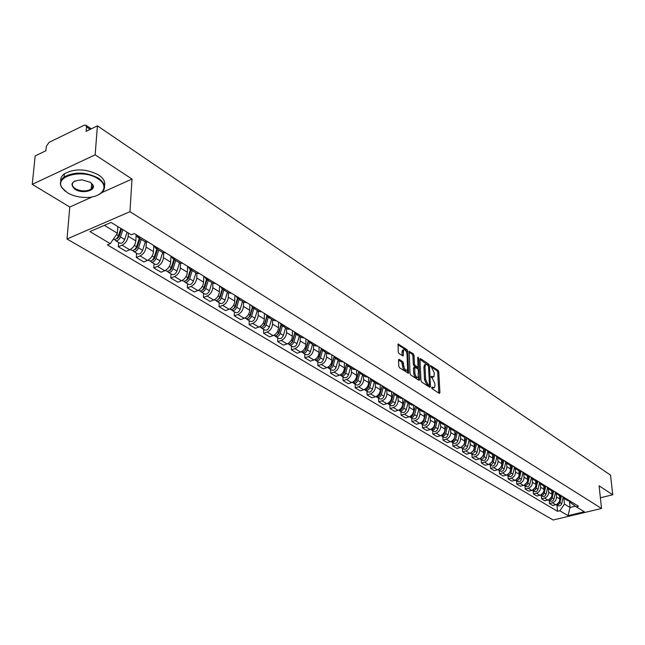 <?xml version="1.0" encoding="UTF-8"?>
<svg xmlns="http://www.w3.org/2000/svg" width="645" height="645" viewBox="0 0 645 645"><rect width="100%" height="100%" fill="white"/><g stroke="black" fill="none" stroke-linecap="round" stroke-linejoin="round"><path stroke-width="0.97" d="M431.61 387.653L432.126 388.774L439.31 393.394L439.914 392.668L438.793 371.923L438.068 370.335L430.618 365.586L434.303 372.923L433.859 376.89L431.489 376.317L431.053 376.817L432.505 378.55L434.859 383.678L434.948 385.42L434.399 387.701L432.045 387.137L431.61 387.653M399.215 359.378L398.529 360.095L398.771 366.15L399.545 367.819L408.567 373.278L407.834 351.299L407.068 349.655L398.086 344.035L398.215 351.936L398.989 353.597L403.141 355.976L403.601 349.896C405.213 349.332 406.342 350.783 406.987 354.25L407.584 368.263L407.124 370.149C405.503 370.698 404.375 369.238 403.738 365.771L402.875 361.764L399.215 359.378L398.602 359.571M129.951 211.673L132.015 179.052L95.138 154.832L97.419 125.864L610.533 475.123L612.75 494.771L599.092 485.806L601.551 508.486L129.951 211.673L67.007 238.997L553.112 519.991L601.551 508.486M420.959 380.445L421.709 382.074L429.852 387.314L430.481 386.581L429.425 365.683L428.683 364.078L420.596 358.676L419.959 359.378L420.959 380.445M419.089 380.389L410.752 375.027L409.994 373.382L409.236 351.444L413.284 353.799L414.042 355.435L414.429 363.982L415.178 365.618L418 367.134L417.758 357.572L417.871 357.096L418.734 358.225L419.734 379.655L419.089 380.389M95.138 154.832L32.25 184.349L35.169 155.929L45.908 150.745L46.335 146.359L49.052 142.352L84.189 125.259L85.833 125.178L86.486 126.888L86.116 131.322L97.419 125.864M32.25 184.349L69.789 207.013L67.007 238.997M600.39 497.763L612.75 494.771M567.6 500.576L570.261 501.197M556.167 493.522L556.49 496.948C556.482 499.891 555.127 501.834 552.434 502.786L555.732 504.761C558.425 503.818 559.771 501.875 559.771 498.948L559.457 495.586M555.732 504.761L552.773 505.487L549.459 503.511L549.177 500.399M566.995 499.19L564.593 498.73L562.827 496.634M552.434 502.786L549.459 503.511M559.836 495.812L562.505 496.432M541.26 495.65L541.534 498.795L544.904 500.802L547.887 500.069C550.596 499.101 551.951 497.15 551.967 494.199L551.652 490.805M559.183 494.393L556.764 493.933L554.99 491.821M548.306 488.733L548.613 492.159C548.605 495.118 547.234 497.085 544.525 498.053L541.534 498.795M551.91 490.966L554.603 491.579M533.173 490.813L533.447 493.973L536.882 496.021L539.889 495.279C542.614 494.304 543.985 492.329 544.001 489.345L543.703 485.935M551.209 489.499L548.782 489.047L547.008 486.919M540.284 483.831L540.591 487.273C540.566 490.256 539.188 492.24 536.455 493.223L533.447 493.973M543.84 486.016L546.541 486.636M524.941 485.878L525.199 489.063L528.707 491.151L531.73 490.394C534.471 489.402 535.858 487.41 535.882 484.403L535.592 480.96L538.317 481.589M543.082 484.508L540.639 484.056L538.857 481.912M532.109 478.832L532.399 482.291C532.375 485.298 530.98 487.306 528.231 488.297L525.199 489.063M516.54 480.847L516.79 484.056L520.37 486.185L523.409 485.419C526.175 484.411 527.57 482.396 527.602 479.364L527.32 475.897M534.794 479.42L532.335 478.969L530.545 476.816M523.764 473.72L524.054 477.203C524.014 480.243 522.611 482.267 519.838 483.282L516.79 484.056M527.199 475.825L529.932 476.437M507.97 475.712L508.212 478.953L511.864 481.122L514.928 480.34C517.709 479.316 519.12 477.276 519.16 474.228L518.878 470.729M526.336 474.228L523.861 473.777L522.071 471.608M515.258 468.504L515.54 472.019C515.492 475.083 514.073 477.131 511.283 478.155L508.212 478.953M518.628 470.568L521.378 471.181M499.222 470.471L499.464 473.736L503.189 475.954L506.269 475.155C509.066 474.115 510.493 472.059 510.542 468.979L510.268 465.44M517.701 468.931L515.218 468.488L513.42 466.303M506.575 463.191L506.849 466.73C506.793 469.818 505.366 471.89 502.552 472.93L499.464 473.736M509.881 465.214L512.646 465.819M490.297 465.126L490.531 468.423L494.336 470.681L497.432 469.866C500.254 468.81 501.697 466.738 501.754 463.634L501.488 460.038M508.897 463.521L506.398 463.078L504.592 460.885M497.722 457.765L497.98 461.336C497.916 464.448 496.473 466.537 493.643 467.593L490.531 468.423M500.947 459.74L503.729 460.353M481.194 459.667L481.42 462.989L485.298 465.303L488.418 464.473C491.256 463.4 492.716 461.296 492.78 458.168L492.522 454.523M499.899 457.998L497.392 457.563L495.586 455.346M488.676 452.226L488.926 455.822C488.854 458.966 487.394 461.078 484.548 462.151L481.42 462.989M491.837 454.153L494.626 454.765M471.898 454.096L472.108 457.45L476.075 459.804L479.211 458.958C482.073 457.869 483.54 455.749 483.621 452.588L483.371 448.88M490.716 452.363L488.192 451.927L486.386 449.702M479.445 446.566L479.687 450.202C479.606 453.371 478.13 455.499 475.26 456.596L472.108 457.45M482.525 448.452L485.33 449.057M462.401 448.412L462.61 451.79L466.649 454.201L469.818 453.33C472.696 452.226 474.18 450.081 474.269 446.896L474.019 443.107M481.339 446.606L478.8 446.171L476.986 443.929M470.02 440.793L470.253 444.453C470.157 447.654 468.665 449.807 465.779 450.919L462.61 451.79M473.019 442.631L475.841 443.228M452.709 442.599L452.903 446.009L457.031 448.469L460.216 447.59C463.118 446.469 464.618 444.3 464.714 441.083L464.473 437.197M471.761 440.72L469.205 440.293L467.391 438.044M460.393 434.891L460.611 438.584C460.506 441.809 459.006 443.994 456.096 445.123L452.903 446.009M463.303 436.673L466.133 437.27M442.801 436.665L442.986 440.108L447.211 442.615L450.412 441.72C453.33 440.575 454.846 438.39 454.959 435.141L454.725 431.158M461.973 434.714L459.409 434.287L457.587 432.021M450.557 428.869L450.766 432.593C450.653 435.851 449.13 438.052 446.203 439.197L442.986 440.108M453.371 430.594L456.225 431.191M432.682 430.602L432.851 434.069L437.165 436.641L440.398 435.722C443.333 434.561 444.865 432.344 444.986 429.078L444.76 424.974M451.968 428.57L449.388 428.151L447.566 425.869M440.503 422.709L440.704 426.466C440.575 429.755 439.035 431.981 436.093 433.15L432.851 434.069M443.228 424.378L446.09 424.966M422.338 424.41L422.499 427.901L426.909 430.529L430.159 429.594C433.118 428.417 434.666 426.176 434.794 422.87L434.577 418.645M441.736 422.298L439.148 421.878L437.318 419.581M430.231 416.412L430.417 420.209C430.279 423.523 428.723 425.773 425.756 426.958L422.499 427.901M432.851 418.025L435.738 418.605M411.76 418.073L411.913 421.596L416.42 424.281L419.693 423.33C422.668 422.128 424.233 419.863 424.386 416.533L424.176 412.163M431.279 415.872L428.675 415.461L426.845 413.155M419.726 409.978L419.903 413.808C419.75 417.154 418.186 419.427 415.195 420.637L411.913 421.596M422.249 411.526L425.144 412.107M400.948 411.591L401.085 415.154L405.697 417.896L408.986 416.92C411.994 415.703 413.574 413.413 413.735 410.051L413.534 405.52M420.588 409.309L417.968 408.906L416.138 406.576M408.986 403.399L409.156 407.261C408.986 410.639 407.398 412.937 404.391 414.171L401.085 415.154M411.397 404.875L414.308 405.455M389.886 404.963L390.015 408.559L394.732 411.365L398.046 410.373C401.069 409.132 402.665 406.81 402.835 403.415L402.649 398.707M409.648 402.593L407.011 402.19L405.181 399.852M398.005 396.675L398.159 400.569C397.973 403.972 396.369 406.302 393.337 407.551L390.015 408.559M400.295 398.078L403.222 398.65M378.575 398.191L378.688 401.811L383.509 404.681L386.847 403.673C389.894 402.407 391.507 400.061 391.692 396.635L391.515 391.733M398.449 395.724L395.804 395.329L393.974 392.966M386.766 389.79L386.903 393.716C386.71 397.159 385.089 399.513 382.034 400.787L378.688 401.811M388.935 391.12L391.87 391.684M366.997 391.249L367.094 394.909L372.028 397.844L375.39 396.812C378.454 395.522 380.09 393.152 380.292 389.693L380.131 384.573M386.992 388.685L384.331 388.298L382.493 385.928M375.269 382.743L375.39 386.71C375.18 390.177 373.536 392.563 370.464 393.861L367.094 394.909M377.309 383.993L380.26 384.549M355.145 384.146L355.226 387.839L360.281 390.854L363.659 389.79C366.747 388.475 368.408 386.081 368.618 382.59L368.472 377.317M375.261 381.485L372.584 381.098L370.754 378.712M363.498 375.535L363.603 379.534C363.377 383.033 361.716 385.452 358.612 386.774L355.226 387.839M365.392 376.696L368.36 377.252M343.003 376.882L343.075 380.606L348.252 383.686L351.654 382.606C354.766 381.268 356.435 378.841 356.669 375.317L356.548 369.996M363.24 374.108L360.555 373.729L358.725 371.335M351.444 368.15L351.525 372.181C351.291 375.721 349.606 378.163 346.486 379.51L343.075 380.606M353.202 369.222L356.177 369.77M330.579 369.432L330.627 373.189L335.932 376.349L339.359 375.245C342.495 373.882 344.18 371.423 344.43 367.868L344.333 362.498M350.936 366.553L348.236 366.183L346.397 363.764M339.093 360.587L339.165 364.659C338.907 368.231 337.206 370.706 334.062 372.076L330.627 373.189M340.705 361.571L343.696 362.103M317.848 361.805L317.88 365.602L323.314 368.835L326.757 367.706C329.918 366.32 331.627 363.828 331.893 360.233L331.82 354.815M338.319 358.805L335.61 358.451L333.779 356.016M326.451 352.831L326.499 356.951C326.225 360.555 324.508 363.062 321.339 364.457L317.88 365.602M327.894 353.718L330.901 354.25M304.795 353.984L304.819 357.822L310.382 361.136L313.849 359.975C317.034 358.564 318.767 356.04 319.049 352.412L318.993 346.945M325.394 350.872L322.669 350.517L320.839 348.074M313.486 344.898L313.518 349.042C313.228 352.686 311.487 355.226 308.294 356.653L304.819 357.822M314.768 345.68L317.783 346.196M291.419 345.97L291.419 349.84L297.127 353.242L300.618 352.057C303.827 350.614 305.577 348.058 305.883 344.398L305.851 338.875M312.132 342.729L309.398 342.39L307.568 339.931M300.199 336.755L300.207 340.947C299.901 344.624 298.135 347.195 294.926 348.647L291.419 349.84M301.304 337.432L304.335 337.94M277.705 337.754L277.689 341.665L283.542 345.148L287.057 343.938C290.282 342.463 292.056 339.875 292.378 336.174L292.378 330.603M298.538 334.384L295.789 334.054L293.967 331.578M286.574 328.402L286.565 332.635C286.227 336.351 284.445 338.956 281.212 340.439L277.689 341.665M287.493 328.966L290.532 329.466M263.636 329.329L263.595 333.272L269.602 336.851L273.141 335.61C276.391 334.102 278.189 331.49 278.527 327.749L278.559 322.121M284.59 325.822L281.825 325.499L280.003 323.008M272.593 319.839L272.561 324.113C272.206 327.87 270.4 330.506 267.143 332.022L263.595 333.272M273.319 320.283L276.374 320.775M249.204 320.678L249.139 324.661L255.299 328.329L258.863 327.063C262.136 325.531 263.958 322.871 264.321 319.098L264.377 313.414M270.271 317.026L267.498 316.719L265.684 314.212M258.25 311.059L258.202 315.373C257.823 319.162 255.992 321.831 252.711 323.379L249.139 324.661M258.766 311.374L261.838 311.849M234.393 311.801L234.304 315.824L240.625 319.589L244.213 318.291C247.511 316.727 249.349 314.034 249.736 310.221L249.833 304.48M255.565 308.004L252.784 307.705L250.978 305.182M243.536 302.037L243.455 306.391C243.052 310.229 241.198 312.93 237.9 314.51L234.304 315.824M243.826 302.215L246.906 302.69M219.179 302.69L219.066 306.754L225.565 310.616L229.169 309.286C232.49 307.689 234.353 304.964 234.764 301.11L234.893 295.313M240.464 298.732L237.674 298.45L235.877 295.918M228.419 292.782L228.314 297.176C227.887 301.046 226.008 303.795 222.686 305.408L219.066 306.754M228.483 292.814L231.571 293.273M203.554 293.33L203.417 297.434L210.085 301.409L213.721 300.038C217.059 298.401 218.953 295.644 219.389 291.75L219.55 285.896M224.952 289.21L222.154 288.944L220.356 286.388M212.89 283.268L212.753 287.71C212.31 291.621 210.407 294.402 207.053 296.047L203.417 297.434M212.713 283.155L215.809 283.598M187.501 283.711L187.332 287.855L194.193 291.935L197.846 290.532C201.208 288.863 203.127 286.066 203.586 282.131L203.788 276.221M209.012 279.422L206.198 279.164L204.417 276.6M196.935 273.48L196.773 277.979C196.298 281.938 194.371 284.751 190.993 286.436L187.332 287.855M196.499 273.222L199.611 273.649M170.998 273.827L170.804 278.011L177.851 282.204L181.527 280.769C184.913 279.067 186.857 276.221 187.348 272.246L187.59 266.272M192.613 269.36L189.799 269.118L188.017 266.538M180.544 263.378L180.342 267.981C179.842 271.972 177.883 274.834 174.489 276.552L170.804 278.011M179.826 263.015L182.946 263.418M154.026 263.66L153.808 267.885L161.056 272.206L164.749 270.731C168.168 268.981 170.135 266.103 170.651 262.08L170.933 256.049M175.754 259.008L172.924 258.782L171.159 256.186M163.677 252.961L163.443 257.694C162.911 261.733 160.936 264.635 157.509 266.393L153.808 267.885M162.677 252.501L165.805 252.896M136.571 253.203L136.321 257.468L143.779 261.91L147.495 260.403C150.93 258.613 152.93 255.686 153.478 251.623L153.8 245.535L155.566 248.148L162.967 252.679M158.396 248.357L155.566 248.148M146.342 242.206L146.06 247.108C145.496 251.195 143.488 254.138 140.046 255.936L136.321 257.468M145.028 241.69L148.156 242.069M118.607 242.439L118.317 246.753L126.001 251.324L129.742 249.768C133.201 247.946 135.224 244.979 135.805 240.867L136.143 235.28M140.537 237.384L137.691 237.199L135.958 234.578M128.379 233.006L128.17 236.223C127.573 240.351 125.541 243.334 122.074 245.181L118.317 246.753M104.345 225.339L117.382 233.24L110.287 243.665L89.937 231.579L111.069 222.428L131.282 234.788L134.257 233.53L578.525 506.269L576.219 506.825L570.486 502.632L570.349 501.246M563.883 498.222L564.448 504.1L570.051 507.494L575.38 506.212M569.438 501.205L570.051 507.494L568.019 515.645L559.812 510.767L564.448 504.1M576.219 506.825L584.306 511.775L568.019 515.645M110.287 243.665L107.376 244.89L557.538 511.316L559.812 510.767M132.015 179.052L101.829 192.613M92.477 196.814L69.789 207.013M117.382 233.24L117.833 226.564M556.957 505.059L557.538 511.316M431.65 387.943L433.504 387.976M432.964 377.164L431.102 377.14M438.81 393.071L437.697 372.27L436.963 370.682L430.562 366.416M428.175 365.336L419.959 359.354M429.36 387L429.28 385.226M429.022 385.186L429.457 384.678L428.538 366.32L427.03 364.53L425.547 364.578L425.023 366.787L425.635 379.373L428.022 384.549L429.022 385.186L427.901 385.533L429.135 385.242M425.474 364.667L424.434 364.925L423.91 367.134L425.023 366.787M427.901 385.533L426.901 384.888L424.515 379.72L423.91 367.134M409.067 352.097L412.163 354.161L413.284 353.799M417.702 367.231L416.404 367.513L414.058 365.973L413.3 364.336L412.921 355.798L412.163 354.161M418.008 367.126L418.121 369.48M418.452 376.624L418.605 380.01L419.734 379.655M414.824 372.907C415.453 376.301 416.549 377.744 418.121 377.236L418.355 370.432L417.605 368.795L414.775 367.279L414.824 372.907L413.703 373.262C414.324 376.656 415.42 378.091 417.001 377.583L417.307 377.486M413.953 367.537L413.477 368.335L414.606 367.981M413.703 373.262L413.477 368.335M406.261 370.415L405.987 370.504C404.367 371.052 403.238 369.601 402.601 366.134L401.738 362.127L398.529 360.039M403.335 349.985L402.472 350.267L402.029 352.081L403.157 351.719M402.182 355.701L402.029 352.081M406.753 352.807L405.947 350.017L397.925 344.68M407.608 373.003L407.463 369.496M560.416 496.134L559.779 498.988M559.07 502.132L556.837 504.342M561.311 496.408L559.933 502.56C559.199 504.511 557.973 505.204 556.256 504.64L556.216 504.616M563.125 497.271L561.706 503.632C560.973 505.583 559.747 506.269 558.038 505.704L557.893 505.624M552.652 491.345L551.975 494.336M551.306 497.311L548.935 499.673M553.571 491.579L552.152 497.859C551.41 499.827 550.177 500.528 548.452 499.964L548.371 499.915M555.385 492.627L553.958 498.956C553.225 500.915 551.991 501.616 550.266 501.052L550.121 500.963M544.735 486.459L544.017 489.603M543.388 492.385L540.889 494.909M545.686 486.653L544.227 493.07C543.469 495.054 542.227 495.763 540.494 495.199L540.373 495.126M547.5 487.878L546.065 494.183C545.315 496.166 544.074 496.868 542.34 496.303L542.203 496.223M97.927 178.754C83.044 168.377 53.422 176.141 62.186 187.937L67.37 192.718C72.208 195.572 77.908 197.144 84.471 197.435C101.668 198.434 110.738 186.445 97.927 178.754M65.242 191.226L61.727 187.55C59.388 183.599 60.162 180.092 64.073 177.02C74.506 171.473 85.93 171.852 98.346 178.141C105.514 183.333 106.481 188.324 101.249 193.105L98.54 194.774M90.203 182.285L92.517 184.381C97.258 190.364 82.552 194.411 74.925 189.267C69.402 183.809 71.813 180.681 82.173 179.874L90.203 182.285M74.981 180.939L73.965 181.559C71.393 183.857 71.853 186.228 75.336 188.662C81.189 191.541 86.486 191.654 91.219 189.025C93.001 187.558 93.283 185.889 92.058 184.01L90.727 182.64M60.759 181.18C60.38 178.383 61.573 175.932 64.363 173.819C74.788 168.264 86.196 168.643 98.588 174.948C103.643 178.367 105.619 182.019 104.514 185.897M92.783 186.607L91.34 187.437M536.672 481.468L535.906 484.798M535.318 487.346L532.681 490.047M537.648 481.622L536.14 488.184C535.382 490.184 534.125 490.901 532.383 490.337L532.222 490.24M539.462 483.032L538.019 489.321C537.261 491.321 536.011 492.03 534.27 491.466L534.125 491.385M528.44 476.365L527.626 479.912M527.094 482.186L524.321 485.08M529.456 476.47L527.892 483.202C527.126 485.217 525.86 485.951 524.111 485.379L523.909 485.258M531.262 478.074L529.811 484.363C529.045 486.378 527.787 487.104 526.03 486.532L525.893 486.451M520.055 471.156L519.169 474.962M518.717 476.897L515.798 480.017M521.104 471.213L519.491 478.122C518.709 480.162 517.435 480.896 515.678 480.332L515.436 480.17M522.91 473.019L521.442 479.3C520.668 481.339 519.394 482.073 517.637 481.501L517.492 481.42M511.509 465.827L510.534 469.955M510.179 471.447L509.961 472.366L507.107 474.849M512.582 465.827L510.913 472.938C510.122 474.994 508.841 475.736 507.067 475.172L506.785 474.986M514.379 467.851L512.904 474.14C512.114 476.195 510.84 476.937 509.066 476.373L508.929 476.284M502.786 460.377L501.689 464.997M501.512 465.738L501.197 467.061L498.238 469.576M503.866 460.433L502.157 467.649C501.359 469.721 500.069 470.479 498.287 469.915L497.964 469.689M505.688 462.57L504.197 468.875C503.398 470.947 502.108 471.705 500.326 471.132L500.189 471.052M493.885 454.806L492.24 461.651L489.192 464.19M494.965 454.975L493.223 462.247C492.417 464.344 491.119 465.11 489.329 464.545L488.966 464.287M496.819 457.168L495.304 463.505C494.497 465.593 493.199 466.359 491.409 465.795L491.272 465.706M484.806 449.097L483.105 456.128L479.953 458.692M485.887 449.396L484.113 456.741C483.29 458.853 481.976 459.627 480.178 459.063L479.775 458.772M487.765 451.653L486.233 458.023C485.411 460.135 484.105 460.901 482.307 460.337L482.162 460.248M475.542 443.26L473.777 450.492L470.528 453.08M476.607 443.704L474.801 451.113C473.97 453.25 472.648 454.032 470.842 453.467L470.399 453.137M478.526 446.001L476.969 452.419C476.139 454.556 474.817 455.338 473.019 454.773L472.874 454.685M466.085 437.278L464.247 444.736L460.901 447.34M467.133 437.882L465.295 445.364C464.448 447.525 463.118 448.323 461.304 447.759L460.82 447.38M469.092 440.229L467.504 446.703C466.666 448.856 465.335 449.654 463.529 449.081L463.384 449.001M456.394 431.287L454.112 439.842L452.895 441.099L451.073 441.486M457.458 431.948L455.588 439.495C454.733 441.68 453.387 442.486 451.565 441.922L451.032 441.503M459.466 434.327L457.845 440.866C456.991 443.042 455.652 443.841 453.83 443.276L453.685 443.188M446.485 425.208L444.155 433.859L442.889 435.141L441.035 435.496M447.574 425.894L445.663 433.504C444.8 435.706 443.446 436.52 441.615 435.956L441.051 435.496M449.621 428.296L447.977 434.899C447.106 437.092 445.76 437.915 443.929 437.342L443.784 437.254M436.359 418.992L434.158 427.409L432.674 429.046L430.779 429.368M434.15 427.417L433.771 428.054M437.423 419.879L435.528 427.377C434.649 429.602 433.287 430.433 431.449 429.868L430.868 429.393M439.568 422.136L437.891 428.804C437.012 431.021 435.649 431.852 433.811 431.279L433.666 431.199M426.014 412.639L423.572 421.491L421.911 422.975L420.298 423.112M423.829 420.991L423.265 421.927M427.063 413.695L425.168 421.112C424.273 423.362 422.902 424.2 421.056 423.636L420.467 423.152M429.296 415.84L427.579 422.572C426.692 424.813 425.321 425.652 423.475 425.087L423.322 424.999M415.428 406.148L412.937 415.098L411.55 416.452L409.583 416.71M413.284 414.388L412.55 415.63M416.468 407.366L414.574 414.711C413.663 416.984 412.284 417.839 410.43 417.275L409.833 416.775M418.79 409.406L417.041 416.202C416.138 418.468 414.759 419.315 412.897 418.75L412.752 418.661M401.601 409.164L402.391 408.051L404.617 399.505L402.262 408.204L400.626 409.938L398.626 410.164M405.641 400.868L403.738 408.164C402.819 410.454 401.424 411.325 399.561 410.76L398.957 410.252M408.043 402.827L406.261 409.688C405.342 411.978 403.955 412.84 402.093 412.276L401.94 412.187M393.547 392.708L391.434 400.722C390.58 402.923 389.241 403.834 387.419 403.464M393.571 392.724L391.297 401.359L390.418 402.544M394.563 394.208L392.66 401.464C391.725 403.786 390.322 404.665 388.443 404.101L387.83 403.577M397.054 396.094L395.24 403.02C394.305 405.334 392.902 406.213 391.031 405.657L390.886 405.568M382.219 385.758L380.066 393.853C379.171 396.119 377.801 397.03 375.954 396.602M382.275 385.791L379.953 394.506L378.978 395.756M383.243 387.371L381.316 394.611C380.373 396.957 378.954 397.852 377.075 397.288L376.446 396.748M385.815 389.209L383.96 396.207C383.017 398.546 381.598 399.432 379.72 398.876L379.574 398.787M370.633 378.639L368.432 386.823C367.497 389.153 366.094 390.072 364.215 389.58M370.714 378.688L368.343 387.5L367.279 388.798M371.657 380.365L369.714 387.597C368.755 389.967 367.328 390.87 365.433 390.314L364.796 389.757M374.31 382.154L372.415 389.233C371.456 391.596 370.036 392.499 368.142 391.942L367.997 391.854M358.749 371.423L356.524 379.623C355.548 382.017 354.105 382.945 352.21 382.396M356.556 379.502L356.564 379.913M358.822 371.625L356.459 380.324L355.298 381.671M359.797 373.173L357.838 380.421C356.854 382.816 355.419 383.735 353.525 383.178L352.871 382.606M362.538 374.947L360.603 382.09C359.628 384.476 358.193 385.396 356.298 384.839L356.145 384.751M346.542 364.183L344.325 372.254C343.334 374.681 341.882 375.616 339.971 375.059L339.971 375.059M344.446 371.826L344.454 372.358M346.639 364.409L344.285 372.971L343.043 374.366M347.663 365.788L345.672 373.068C344.672 375.487 343.229 376.422 341.326 375.874L340.657 375.277M350.477 367.553L348.502 374.777C347.51 377.196 346.067 378.123 344.164 377.575L344.011 377.478M334.046 356.741L331.836 364.699C330.82 367.158 329.361 368.11 327.45 367.553L327.45 367.553M332.038 363.965L332.046 364.619M334.166 356.983L331.82 365.449L330.49 366.884M335.239 358.209L333.207 365.538C332.199 367.981 330.74 368.932 328.829 368.384L328.152 367.771M338.125 359.991L336.11 367.287C335.102 369.73 333.65 370.673 331.74 370.125L331.586 370.036M321.242 349.082L319.033 356.967C318.001 359.442 316.526 360.41 314.607 359.87L314.462 359.773M319.331 355.895L319.339 356.677M321.404 349.34L319.041 357.733L317.63 359.209M322.516 350.428L320.444 357.822C319.412 360.297 317.945 361.256 316.026 360.716L315.341 360.087M325.475 352.243L323.419 359.612C322.395 362.087 320.92 363.046 319.009 362.498L318.856 362.409M308.133 341.205L305.915 349.034C304.867 351.541 303.384 352.525 301.457 351.985L301.304 351.896M306.319 347.607L306.327 348.526M308.326 341.471L305.956 349.832L304.456 351.34M309.471 342.439L307.359 349.913C306.311 352.412 304.827 353.396 302.9 352.855L302.207 352.202M312.511 344.301L310.406 351.751C309.366 354.25 307.883 355.226 305.956 354.686L305.811 354.597M294.7 333.11L292.459 340.907C291.395 343.446 289.895 344.438 287.968 343.906L287.815 343.809M292.983 339.093L292.983 340.165M294.926 333.384L292.532 341.729L290.951 343.269M296.111 334.247L293.943 341.802C292.878 344.333 291.387 345.333 289.452 344.793L288.742 344.124M299.224 336.158L297.071 343.688C296.015 346.22 294.515 347.212 292.588 346.671L292.435 346.583M280.922 324.782L278.664 332.57C277.584 335.134 276.076 336.15 274.133 335.618L273.98 335.521M279.309 330.345L279.301 331.57M281.196 325.056L278.769 333.425L277.1 334.989M282.397 325.846L280.188 333.489C279.108 336.053 277.6 337.061 275.657 336.529L274.931 335.835M285.59 327.805L283.389 335.424C282.317 337.98 280.809 338.988 278.874 338.456L278.721 338.367M266.804 316.219L264.514 324.016C263.41 326.612 261.886 327.644 259.943 327.112L259.79 327.023M265.297 321.355L265.28 322.75M267.119 316.477L264.644 324.903L262.902 326.491M268.336 317.235L266.071 324.959C264.974 327.547 263.45 328.579 261.507 328.047L260.774 327.329M271.618 319.243L269.36 326.942C268.264 329.531 266.748 330.554 264.805 330.03L264.652 329.934M252.316 307.399L249.986 315.236C248.865 317.864 247.333 318.912 245.382 318.388L245.229 318.299M250.913 312.107L250.889 313.68M252.687 307.649L250.155 316.155L248.325 317.767M253.904 308.391L251.59 316.203C250.47 318.824 248.938 319.88 246.987 319.348L246.237 318.606M257.274 310.455L254.96 318.243C253.848 320.863 252.316 321.903 250.373 321.379L250.22 321.291M237.457 298.321L235.078 306.222C233.933 308.882 232.385 309.955 230.434 309.431L230.281 309.342M236.167 302.594L236.135 304.359M237.876 298.57L235.288 307.173L233.369 308.81M239.093 299.32L236.723 307.214C235.586 309.874 234.038 310.938 232.079 310.422L231.321 309.648M242.544 301.433L240.19 309.31C239.053 311.962 237.513 313.027 235.554 312.503L235.401 312.414M222.203 288.968L219.76 296.966C218.607 299.659 217.042 300.747 215.083 300.239L214.93 300.143M221.033 292.806L220.977 294.773M222.662 289.25L220.01 297.95L218.018 299.603M223.888 290L221.453 297.99C220.292 300.675 218.736 301.763 216.776 301.247L216.002 300.449M227.427 292.177L225.008 300.143C223.855 302.819 222.299 303.908 220.34 303.392L220.187 303.295M206.529 279.366L204.03 287.46C202.852 290.186 201.272 291.298 199.313 290.79L199.16 290.693M205.497 282.72L205.424 284.905M207.037 279.68L204.32 288.484L202.24 290.145M208.262 280.43L205.771 288.508C204.586 291.234 203.014 292.338 201.047 291.83L200.264 290.992M211.899 282.663L209.423 290.718C208.246 293.435 206.682 294.539 204.715 294.023L204.562 293.935M190.428 269.505L187.864 277.689C186.663 280.446 185.075 281.583 183.107 281.075L182.954 280.986M189.541 272.327L189.445 274.746M190.984 269.844L188.195 278.745L186.042 280.422M192.202 270.594L189.646 278.769C188.445 281.526 186.865 282.647 184.889 282.147L184.099 281.276M195.943 272.883L193.411 281.043C192.21 283.784 190.63 284.913 188.662 284.405L188.509 284.316M173.868 259.363L171.248 267.643C170.014 270.44 168.418 271.593 166.442 271.094L166.289 271.005M173.158 261.62L173.029 264.289M174.472 259.733L171.618 268.739L169.385 270.424M175.698 260.483L173.078 268.755C171.852 271.545 170.256 272.69 168.281 272.198L167.474 271.295M179.544 262.838L176.948 271.085C175.722 273.875 174.126 275.012 172.159 274.52L172.005 274.431M156.84 248.93L154.147 257.315C152.897 260.145 151.285 261.314 149.309 260.83L149.156 260.741M156.316 250.566L156.163 253.501M157.501 249.333L154.574 258.452L152.26 260.137M158.718 250.083L156.034 258.452C154.792 261.281 153.179 262.45 151.196 261.967L150.382 261.015M162.685 252.509L160.016 260.854C158.767 263.676 157.162 264.837 155.187 264.353L155.034 264.257M139.328 238.198L136.563 246.68C135.289 249.55 133.66 250.744 131.677 250.268L131.532 250.179M139.014 239.158L138.82 242.383M140.038 238.634L137.038 247.865L134.644 249.55M141.255 239.384L138.506 247.857C137.232 250.72 135.603 251.913 133.628 251.437L132.797 250.445M137.691 237.199L145.319 241.867L142.593 250.325C141.328 253.187 139.707 254.372 137.724 253.888L137.57 253.799M120.873 228.419L118.454 235.739C117.156 238.642 115.511 239.867 113.536 239.4L113.383 239.311M121.139 228.588L120.986 230.918M121.647 228.894L118.986 236.965L116.511 238.65M122.864 229.644L120.454 236.949C119.156 239.851 117.519 241.069 115.536 240.601L114.697 239.561M127.065 232.208L124.67 239.497C123.372 242.383 121.736 243.6 119.76 243.125L119.607 243.036M140.046 255.936L147.495 260.403M157.509 266.393L164.749 270.731M174.489 276.552L181.527 280.769M190.993 286.436L197.846 290.532M207.053 296.047L213.721 300.038M222.686 305.408L229.169 309.286M237.9 314.51L244.213 318.291M252.711 323.379L258.863 327.063M267.143 332.022L273.141 335.61M281.212 340.439L287.057 343.938M294.926 348.647L300.618 352.057M308.294 356.653L313.849 359.975M321.339 364.457L326.757 367.706M334.062 372.076L339.359 375.245M346.486 379.51L351.654 382.606M358.612 386.774L363.659 389.79M370.464 393.861L375.39 396.812M382.034 400.787L386.847 403.673M393.337 407.551L398.046 410.373M404.391 414.171L408.986 416.92M415.195 420.637L419.693 423.33M425.756 426.958L430.159 429.594M436.093 433.15L440.398 435.722M446.203 439.197L450.412 441.72M456.096 445.123L460.216 447.59M465.779 450.919L469.818 453.33M475.26 456.596L479.211 458.958M484.548 462.151L488.418 464.473M493.643 467.593L497.432 469.866M502.552 472.93L506.269 475.155M511.283 478.155L514.928 480.34M519.838 483.282L523.409 485.419M528.231 488.297L531.73 490.394M536.455 493.223L539.889 495.279M544.525 498.053L547.887 500.069M122.074 245.181L129.742 249.768M128.17 236.223L135.805 240.867M146.06 247.108L153.478 251.623M163.443 257.694L170.651 262.08M180.342 267.981L187.348 272.246M196.773 277.979L203.586 282.131M212.753 287.71L219.389 291.75M228.314 297.176L234.764 301.11M243.455 306.391L249.736 310.221M258.202 315.373L264.321 319.098M272.561 324.113L278.527 327.749M286.565 332.635L292.378 336.174M300.207 340.947L305.883 344.398M313.518 349.042L319.049 352.412M326.499 356.951L331.893 360.233M339.165 364.659L344.43 367.868M351.525 372.181L356.669 375.317M363.603 379.534L368.618 382.59M375.39 386.71L380.292 389.693M386.903 393.716L391.692 396.635M398.159 400.569L402.835 403.415M409.156 407.261L413.735 410.051M419.903 413.808L424.386 416.533M430.417 420.209L434.794 422.87M440.704 426.466L444.986 429.078M450.766 432.593L454.959 435.141M460.611 438.584L464.714 441.083M470.253 444.453L474.269 446.896M479.687 450.202L483.621 452.588M488.926 455.822L492.78 458.168M497.98 461.336L501.754 463.634M506.849 466.73L510.542 468.979M515.54 472.019L519.16 474.228M524.054 477.203L527.602 479.364M532.399 482.291L535.882 484.403M540.591 487.273L544.001 489.345M548.613 492.159L551.967 494.199M556.49 496.948L559.771 498.948M90.171 129.371L86.486 126.888M431.86 388.08L432.98 387.742M431.312 377.269L432.424 376.93M436.963 370.682L438.068 370.335M437.697 372.27L438.793 371.923M438.802 392.999L439.914 392.668M420.024 358.862L420.596 358.676M427.579 364.425L428.683 364.078M428.482 365.973L429.425 365.683M429.36 386.927L430.481 386.581M424.515 379.72L425.635 379.373M426.901 384.888L428.022 384.549M409.132 351.622L409.728 351.428M412.921 355.798L414.042 355.435M413.3 364.336L414.429 363.982M414.058 365.973L415.178 365.618M416.404 367.513L417.525 367.158M417.807 358.523L418.734 358.225M401.738 362.127L402.875 361.764M402.504 363.78L403.641 363.417M402.601 366.134L403.738 365.771M402.174 355.653L403.31 355.29M397.989 344.212L398.61 344.011M405.947 350.017L407.068 349.655M406.705 351.662L407.834 351.299M407.608 372.931L408.745 372.576M561.706 503.632L559.933 502.56M553.958 498.956L552.152 497.859M546.065 494.183L544.227 493.07M538.019 489.321L536.14 488.184M529.811 484.363L527.892 483.202M521.442 479.3L519.491 478.122M512.904 474.14L510.913 472.938M504.197 468.875L502.157 467.649M495.304 463.505L493.223 462.247M486.233 458.023L484.113 456.741M476.969 452.419L474.801 451.113M467.504 446.703L465.295 445.364M457.845 440.866L455.588 439.495M444.574 432.843L444.147 432.585M447.977 434.899L445.663 433.504M434.407 426.7L433.94 426.409M437.891 428.804L435.528 427.377M424.023 420.419L423.507 420.105M427.579 422.572L425.168 421.112M413.405 414.001L412.832 413.663M417.041 416.202L414.574 414.711M402.544 407.438L401.924 407.068M406.261 409.688L403.738 408.164M391.434 400.722L390.757 400.319M395.24 403.02L392.66 401.464M380.066 393.853L379.341 393.418M383.96 396.207L381.316 394.611M368.432 386.823L367.65 386.347M372.415 389.233L369.714 387.597M356.524 379.623L355.677 379.115M360.603 382.09L357.838 380.421M344.325 372.254L343.414 371.705M348.502 374.777L345.672 373.068M331.836 364.699L330.853 364.111M336.11 367.287L333.207 365.538M319.033 356.967L317.985 356.33M323.419 359.612L320.444 357.822M305.915 349.034L304.795 348.356M310.406 351.751L307.359 349.913M292.459 340.907L291.266 340.181M297.071 343.688L293.943 341.802M278.664 332.57L277.39 331.796M283.389 335.424L280.188 333.489M264.514 324.016L263.152 323.193M269.36 326.942L266.071 324.959M249.986 315.236L248.543 314.365M254.96 318.243L251.59 316.203M235.078 306.222L233.538 305.295M240.19 309.31L236.723 307.214M219.76 296.966L218.131 295.982M225.008 300.143L221.453 297.99M204.03 287.46L202.304 286.412M203.167 289.976L202.715 289.702M209.423 290.718L205.771 288.508M187.864 277.689L186.034 276.584M187.026 280.261L186.534 279.962M193.411 281.043L189.646 278.769M171.248 267.643L169.296 266.466M170.433 270.279L169.893 269.949M176.948 271.085L173.078 268.755M154.147 257.315L152.091 256.065M153.373 260.016L152.776 259.653M160.016 260.854L156.034 258.452M136.563 246.68L134.378 245.366M135.821 249.446L135.168 249.051M142.593 250.325L138.506 247.857M118.454 235.739L116.487 234.546M117.753 238.577L117.035 238.142M124.67 239.497L120.454 236.949M564.593 498.73L567.866 500.738M556.764 493.933L560.094 495.981M548.782 489.047L552.176 491.127M540.639 484.056L544.106 486.177M532.335 478.969L535.874 481.138M523.861 473.777L527.473 475.986M515.218 468.488L518.903 470.737M506.398 463.078L510.155 465.376M497.392 457.563L501.221 459.909M488.192 451.927L492.111 454.322M478.8 446.171L482.799 448.622M469.205 440.293L473.293 442.801M459.409 434.287L463.578 436.842M449.388 428.151L453.653 430.763M439.148 421.878L443.51 424.547M428.675 415.461L433.134 418.194M417.968 408.906L422.531 411.695M407.011 402.19L411.679 405.052M395.804 395.329L400.577 398.247M384.331 388.298L389.217 391.289M372.584 381.098L377.591 384.17M360.555 373.729L365.683 376.874M348.236 366.183L353.484 369.4M335.61 358.451L340.987 361.74M322.669 350.517L328.184 353.895M309.398 342.39L315.05 345.857M295.789 334.054L301.594 337.609M281.825 325.499L287.783 329.144M267.498 316.719L273.609 320.46M252.784 307.705L259.056 311.551M237.674 298.45L244.116 302.4M222.154 288.944L228.773 292.999M206.198 279.164L213.003 283.332M189.799 269.118L196.79 273.399M172.924 258.782L180.124 263.192M85.946 125.251L91.259 128.839M424.434 364.925L425.547 364.578M413.647 367.634L414.775 367.279M402.472 350.267L403.601 349.896M558.038 505.704L556.256 504.64M550.266 501.052L548.452 499.964M542.34 496.303L540.494 495.199M62.186 187.937L61.727 187.55M92.058 184.01L92.517 184.381M91.219 189.025L91.655 183.502M64.363 173.819L64.073 177.02M534.27 491.466L532.383 490.337M526.03 486.532L524.111 485.379M517.637 481.501L515.678 480.332M509.066 476.373L507.067 475.172M500.326 471.132L498.287 469.915M491.409 465.795L489.329 464.545M482.307 460.337L480.178 459.063M473.019 454.773L470.842 453.467M463.529 449.081L461.304 447.759M453.83 443.276L451.565 441.922M443.929 437.342L441.615 435.956M433.811 431.279L431.449 429.868M423.475 425.087L421.056 423.636M412.897 418.75L410.43 417.275M402.093 412.276L399.561 410.76M391.031 405.657L388.443 404.101M379.72 398.876L377.075 397.288M368.142 391.942L365.433 390.314M356.298 384.839L353.525 383.178M344.164 377.575L341.326 375.874M331.74 370.125L328.829 368.384M319.009 362.498L316.026 360.716M305.956 354.686L302.9 352.855M292.588 346.671L289.452 344.793M274.133 335.618L273.722 335.368M278.874 338.456L275.657 336.529M259.943 327.112L259.451 326.822M264.805 330.03L261.507 328.047M245.382 318.388L244.802 318.041M250.373 321.379L246.987 319.348M230.434 309.431L229.757 309.028M235.554 312.503L232.079 310.422M215.083 300.239L214.317 299.78M220.34 303.392L216.776 301.247M199.313 290.79L198.442 290.266M204.715 294.023L201.047 291.83M183.107 281.075L182.132 280.494M188.662 284.405L184.889 282.147M166.442 271.094L165.362 270.449M172.159 274.52L168.281 272.198M149.309 260.83L148.108 260.112M155.187 264.353L151.196 261.967M131.677 250.268L130.355 249.478M137.724 253.888L133.628 251.437M119.76 243.125L115.536 240.601"/></g></svg>
